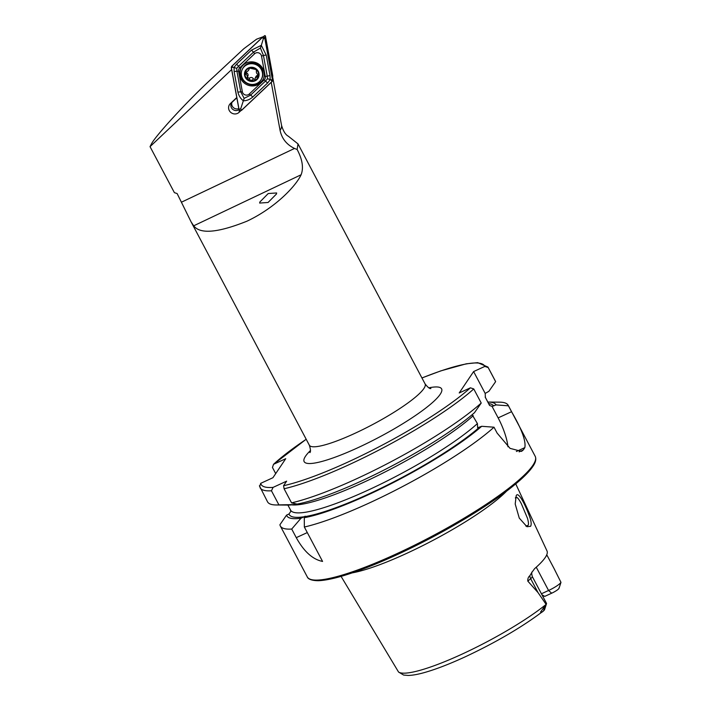 <?xml version="1.0" encoding="UTF-8"?>
<svg xmlns="http://www.w3.org/2000/svg" width="711" height="711" viewBox="0 0 711 711"><rect width="100%" height="100%" fill="white"/><g stroke="black" fill="none" stroke-linecap="round" stroke-linejoin="round"><path stroke-width="1.07" d="M515.199 504.001L516.213 495.638C518.577 490.723 526.522 507.236 530.228 518.532C531.339 522.256 531.464 524.851 530.593 526.309L526.967 526.718L519.261 518.079L515.199 504.001M525.856 526.087L527.989 525.376C528.753 524.922 528.62 522.638 527.58 518.523L521.323 503.664C518.301 497.967 516.302 496.074 515.333 497.967M515.937 497.407L515.413 497.86M276.481 193.97L276.641 192.957L268.225 193.534L259.817 202.057L259.648 203.062L268.074 202.484L276.481 193.97M231.644 69.571L150.039 146.653L151.336 144.12C155.362 135.801 189.01 99.371 212.536 77.863L243.802 48.739L256.6 39.176L263.337 36.67M236.781 97.523L230.364 103.593A6.203 5.928 -152.8 0 0 229.28 110.552A6.203 5.928 -152.8 0 0 239.092 112.338L240.842 110.676M239.038 109.645A5.119 4.888 27.2 0 1 232.319 102.037L236.825 97.78M231.866 102.535A5.119 4.888 -152.8 0 0 238.816 108.605M532.157 571.911C531.544 572.071 531.57 573.581 532.246 576.443L546.483 603.337A11.554 2.009 152.1 0 1 546.492 603.737A11.554 2.009 152.1 0 1 546.279 604.154A11.554 2.009 152.1 0 1 546.11 604.377L538.04 592.619L527.811 581.109C527.642 578.754 528.344 576.932 529.917 575.643L532.166 571.911M341.067 576.372L398.56 672.046L403.626 675.05L408.203 675.45C412.753 675.343 418.503 674.286 425.436 672.268C436.705 668.998 449.974 663.843 465.252 656.813C496.234 642.255 522.238 627.004 543.284 611.069L543.595 610.82C542.049 612.349 541.035 612.749 540.564 612.02L546.11 604.377M506.561 491.159A99.131 17.206 152.1 0 1 433.639 540.013A99.131 17.206 152.1 0 1 352.247 572.862M472.157 414.7L477.41 423.587L477.614 427.738L481.694 426.298L494.012 427.204L497.14 433.115L510.045 448.357L521.527 451.378L523.234 449.992A128.931 22.379 -27.9 0 0 524.087 448.774A128.931 22.379 -27.9 0 0 524.834 447.61C526.096 440.998 521.67 429.026 511.547 411.713L508.427 405.812L496.1 404.906L492.03 406.345L489.586 405.492L485.169 397.031M494.012 427.204A128.931 22.379 152.1 0 1 304.352 527.029L304.281 517.697L305.197 516.177L304.237 516.737A115.724 20.095 152.1 0 1 288.977 514.017L286.542 515.137L279.912 524.745A128.931 22.379 152.1 0 0 280.321 525.971L307.303 576.941C307.303 576.852 307.783 580.603 318.279 580.709C327.051 580.398 339.742 577.305 356.362 571.44C379.301 563.236 404.63 551.834 432.35 537.214C452.774 526.371 471.357 515.377 488.084 504.232C497.816 497.736 506.241 491.603 513.36 485.844C522.709 478.281 529.197 471.837 532.815 466.514C535.659 462.47 536.45 459.057 535.187 456.284A128.931 22.379 152.1 0 1 532.859 465.341A128.931 22.379 152.1 0 1 413.784 545.577A128.931 22.379 152.1 0 1 307.303 576.941M280.321 525.971A128.931 22.379 152.1 0 0 291.714 529.055L296.265 537.649C303.926 551.523 312.698 559.45 322.572 561.432L304.352 527.029M515.751 483.889L547.017 550.981A95.07 16.504 152.1 0 1 545.23 557.531A95.07 16.504 152.1 0 1 534.592 568.667L531.881 572.408M272.713 77.33L281.538 125.34C283.262 131.144 285.529 134.77 288.337 136.219L298.007 143.898L297.136 149.479C302.424 159.495 303.748 167.929 301.109 174.764L193.703 225.814C200.129 234.354 217.868 232.817 246.93 221.201C274.606 208.225 295.634 186.575 301.109 174.764M150.039 146.653L174.391 192.645L177.137 193.57L191.099 221.885L193.703 225.814M271.238 82.343L280.063 130.309C281.832 138.609 286.657 144.653 294.523 148.448L297.136 149.479M560.641 582.824L560.961 582.327L554.145 568.711M536.254 567.209L548.572 590.486L551.665 593.214A6.843 1.191 -27.9 0 0 558.757 588.735L559.077 587.819M551.665 593.214L544.715 596.405L541.898 594.68M542.493 595.8A72.3 12.549 152.1 0 1 544.715 596.405M546.492 603.737L544.502 609.878A6.843 1.191 152.1 0 1 544.484 609.922L543.595 610.82L544.653 606.563M488.164 367.543A128.931 22.379 152.1 0 0 487.942 367.054L495.407 381.149A128.931 22.379 152.1 0 1 495.629 381.647L488.164 367.543L484.813 366.423L473.615 371.569L459.208 392.961L470.406 387.824L473.757 388.935L481.223 403.039A128.931 22.379 152.1 0 1 291.554 502.864L284.089 488.759L283.582 485.702L286.649 481.143L273.077 487.382A126.469 21.961 152.1 0 1 260.715 483.338L259.648 486.484M481.223 403.039L474.486 412.691A118.426 20.557 152.1 0 1 297.082 504.09L291.554 502.864M481.694 426.298A118.426 20.557 152.1 0 1 304.281 517.697M275.708 473.597L272.455 467.465L273.522 464.319L285.733 458.711L272.926 477.721L260.715 483.338M295.589 503.788L293.785 504.614L278.916 504.881L271.451 490.786L273.077 487.382M306.183 439.238L273.522 464.319A126.469 21.961 152.1 0 1 306.201 439.282M278.916 504.881A128.931 22.379 152.1 0 1 276.161 504.97A128.931 22.379 152.1 0 1 267.523 501.806L259.408 485.782M293.785 504.614A118.426 20.557 152.1 0 1 287.537 505.077L276.161 504.97M489.586 405.492A112.454 19.526 152.1 0 0 489.337 404.897L485.169 397.005A112.454 19.526 152.1 0 1 485.4 397.591L485.186 393.432L488.892 391.299L495.629 381.647M290.328 509.538L290.781 511.44L288.977 514.017M291.714 529.055L300.993 518.221A118.426 20.557 152.1 0 1 286.542 515.137M300.993 518.221L304.237 516.737M487.835 402.053A118.426 20.557 152.1 0 1 488.19 402.053A118.426 20.557 152.1 0 1 496.1 404.906M488.19 402.053L499.566 402.159A128.931 22.379 152.1 0 1 508.205 405.314A128.931 22.379 152.1 0 1 508.427 405.812M507.947 446.766A32.742 9.954 65.3 0 0 498.135 417.881L492.03 406.345M485.186 393.432L473.615 371.569M560.961 582.327A11.554 2.009 -27.9 0 1 548.572 590.486L541.418 593.774M264.101 72.193A12.487 11.927 -152.8 0 0 253.649 62.035A12.487 11.927 -152.8 0 0 240.833 68.185A12.487 11.927 -152.8 0 0 239.758 75.588A12.487 11.927 -152.8 0 0 250.219 85.755A12.487 11.927 -152.8 0 0 263.034 79.605A12.487 11.927 -152.8 0 0 264.101 72.193M241.118 67.661A12.487 11.927 -152.8 0 0 240.309 74.522A12.487 11.927 -152.8 0 0 250.459 84.627A12.487 11.927 -152.8 0 0 263.292 79.063M239.696 67.838A4.097 3.911 -152.8 0 0 238.585 71.278L242.344 91.737A4.097 3.911 -152.8 0 0 249.214 94.065L264.163 79.943A4.097 3.911 -152.8 0 0 265.274 76.504L261.515 56.053A4.097 3.911 -152.8 0 0 254.645 53.725L239.696 67.838L238.549 66.265L236.719 68.336L236.932 71.251L238.585 71.278M241.669 110.267L272.135 81.498L272.571 80.13L264.91 38.438C264.341 37.079 263.434 36.768 262.19 37.514L231.733 66.292L231.288 67.661L238.958 109.352C239.518 110.712 240.425 111.014 241.669 110.267M264.874 35.568L262.19 37.514L264.732 35.657L265.416 35.888L264.91 38.438M272.757 75.837L272.597 80.432L272.748 75.757L265.416 35.888M231.368 67.652L239.029 109.307A1.555 1.484 -152.8 0 0 241.642 110.187L272.073 81.445A1.555 1.484 -152.8 0 0 272.491 80.139L264.83 38.483A1.555 1.484 -152.8 0 0 262.226 37.594L231.795 66.345A1.555 1.484 -152.8 0 0 231.368 67.652L233.004 67.207L231.795 66.345M234.141 71.642A2.862 0.675 -10.4 0 1 236.932 71.251L240.691 91.71L244.149 98.367L250.654 95.087L265.603 80.965L267.496 78.761L267.212 75.979L263.452 55.52L260.422 48.046L261.31 45.362L266.252 55.129L270.011 75.588L270.207 79.65L267.62 82.983L252.672 97.105C249.89 99.496 246.797 100.731 243.384 100.802C240.576 98.625 238.745 95.718 237.901 92.101L234.141 71.642L234.043 67.394L236.532 64.248L251.481 50.126L261.31 45.362L263.434 38.456L264.83 38.483M267.496 78.761L272.491 80.139M236.719 68.336L233.004 67.207M244.149 98.367L240.665 108.863L239.029 109.307M260.422 48.046L253.489 52.143L254.645 53.725M247.108 77.552L247.828 76.148A2.4 2.293 -152.8 0 0 246.655 72.94A1.369 1.306 27.2 0 1 245.873 71.998M256.04 69.376A6.852 6.55 -152.8 0 0 249.481 68.069L248.406 70.62L245.091 72.966L247.224 75.739L247.535 79.383A6.852 6.55 -152.8 0 0 253.854 80.743L254.307 80.601A6.852 6.55 -152.8 0 0 258.413 76.024L258.502 75.562A6.852 6.55 -152.8 0 0 256.307 69.607L249.481 68.069A6.852 6.55 -152.8 0 0 247.268 79.152M247.846 76.121L247.081 77.615M258.502 75.562L256.44 72.842L256.307 69.607M241.909 77.215A10.745 10.265 -152.8 0 0 255.516 83.96A10.745 10.265 -152.8 0 0 261.479 78.992A10.745 10.265 -152.8 0 0 261.95 70.94A10.745 10.265 -152.8 0 0 248.335 64.194A10.745 10.265 -152.8 0 0 242.371 69.163A10.745 10.265 -152.8 0 0 241.909 77.215M249.312 67.598A7.368 7.039 -152.8 0 0 244.904 76.521A7.368 7.039 -152.8 0 0 254.236 81.152A7.368 7.039 -152.8 0 0 258.653 72.22A7.368 7.039 -152.8 0 0 249.312 67.598M261.479 78.992L261.879 78.21A10.745 10.265 -152.8 0 0 262.35 70.167A10.745 10.265 -152.8 0 0 252.929 62.977A10.745 10.265 -152.8 0 0 242.771 68.389L242.371 69.163M255 79.285L255.249 77.97L258.36 76.139M247.535 79.383L253.854 80.743M248.734 68.683L249.241 68.167M258.466 75.242A1.369 1.306 27.2 0 1 257.986 75.33A2.4 2.293 -152.8 0 0 255.978 76.548L255.249 77.97M254.991 79.143A1.369 1.306 27.2 0 1 253.258 78.61A2.4 2.293 -152.8 0 0 249.845 77.89A1.369 1.306 27.2 0 1 247.81 76.193M248.406 70.62L249.134 69.207A2.4 2.293 -152.8 0 0 249.383 68.105M239.385 110.187L239.092 112.338M532.246 576.443A11.554 2.009 152.1 0 1 532.041 577.252A11.554 2.009 152.1 0 1 530.664 578.683L527.811 581.109M529.917 575.643A5.732 4.444 -130.4 0 0 530.664 578.683L538.04 592.619M532.361 466.896A127.696 22.165 152.1 0 1 422.947 542.084A127.696 22.165 152.1 0 1 311.791 579.696M298.007 143.898L425.089 383.913A65.483 11.367 152.1 0 1 423.898 388.508A65.483 11.367 152.1 0 1 363.419 429.266A65.483 11.367 152.1 0 1 309.338 445.202C310.636 449.325 310.831 451.796 309.907 452.605M428.902 387.824A77.766 13.5 152.1 0 1 440.189 394.312A77.766 13.5 152.1 0 1 357.66 447.823A77.766 13.5 152.1 0 1 305.552 456.169A77.766 13.5 152.1 0 1 310.431 450.552M546.066 604.466A93.239 16.184 152.1 0 1 461.315 654.467A93.239 16.184 152.1 0 1 398.595 672.091M294.523 148.448L181.652 202.102M473.757 388.935A128.931 22.379 152.1 0 1 284.089 488.759M470.406 387.824A126.469 21.961 152.1 0 1 283.582 485.702M479.232 427.427A115.724 20.095 152.1 0 1 305.019 516.613M421.952 377.994A126.469 21.961 152.1 0 1 484.813 366.423M271.451 490.786A128.931 22.379 152.1 0 1 260.057 487.71M473.215 415.677A112.454 19.526 152.1 0 1 377.728 475.632A112.454 19.526 152.1 0 1 291.732 504.863M477.41 423.587A112.454 19.526 152.1 0 1 369.587 489.426A112.454 19.526 152.1 0 1 290.577 510.134L287.893 505.077M488.626 403.555A115.724 20.095 152.1 0 1 493.647 406.034M523.234 449.992L519.146 451.867M524.834 447.61L516.399 451.485M511.547 411.713L498.135 417.881M296.265 537.649L307.294 532.575M545.941 556.402A11.554 2.009 -27.9 0 0 546.803 554.829A11.554 2.009 -27.9 0 0 546.759 554.776L554.633 569.609M232.319 102.037L230.364 103.593M281.538 125.34A81.863 19.41 169.6 0 1 280.063 130.309M263.434 38.456L262.226 37.594M240.665 108.863L241.642 110.187M271.095 80.112L272.073 81.445M251.481 50.126L253.489 52.143L238.549 66.265A2.862 0.8 -133.4 0 0 236.532 64.248M266.252 55.129A2.862 0.675 -10.4 0 0 263.452 55.52L261.515 56.053M270.011 75.588L265.274 76.504M267.62 82.983L264.163 79.943M252.672 97.105A2.862 0.8 -133.4 0 0 250.654 95.087L249.214 94.065M237.901 92.101L242.344 91.737M257.986 75.33L257.231 76.797M253.258 78.61L252.512 80.067M249.845 77.89L249.099 79.348M246.655 72.94L245.908 74.397M425.089 383.913C427.773 387.308 429.711 388.855 430.893 388.553M191.099 221.885L309.338 445.202M487.942 367.054L477.703 362.654L466.274 363.81L440.856 370.866L421.934 377.95M508.205 405.314L535.187 456.284M559.077 588.193L560.926 582.513"/></g></svg>
